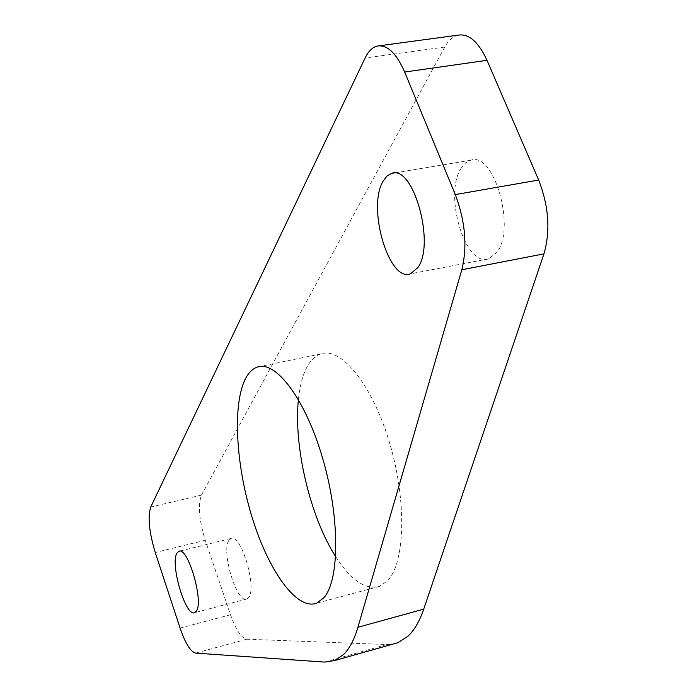 <?xml version="1.0" encoding="UTF-8"?>
<svg xmlns="http://www.w3.org/2000/svg" width="697" height="697" viewBox="0 0 697 697"><rect width="100%" height="100%" fill="white"/><g stroke="black" fill="none" stroke-linecap="round" stroke-linejoin="round"><path stroke-width="0.52" stroke-dasharray="3.48 2.61" d="M228.956 540.271C220.862 551.083 236.893 604.055 246.834 599.011L248.62 597.547C257.306 587.859 240.883 533.005 231.021 538.45L228.956 540.271M335.658 556.589C350.966 580.366 365.594 590.289 379.543 586.377L387.497 580.854C405.096 562.923 406.926 501.021 389.649 443.135C372.555 385.119 341.391 346.845 321.056 353.849C315.837 355.505 311.402 359.434 307.76 365.629C302.96 374.001 299.841 385.302 298.412 399.547M461.353 167.933C443.196 193.993 465.134 267.744 488.632 258.822L496.647 252.628C516.364 229.104 494.164 150.866 470.597 160.266L465.605 162.915L461.353 167.933M458.042 35.164C452.815 36.453 448.389 40.417 444.747 47.056L201.45 495.123C197.782 505.029 199.046 520.075 205.24 540.245L230.489 614.754C235.882 629.888 241.336 638.043 246.843 639.21L386.922 644.533L392.873 644.133M386.922 644.533L324.68 662.089M246.843 639.21L195.63 653.106M230.489 614.754L180.079 628.093M205.24 540.245L155.248 552.521M201.45 495.123L150.744 507.024M444.747 47.056L365.106 57.999M246.834 599.011L194.716 612.654M379.543 586.377L316.586 603.201M488.632 258.822L410.463 273.843M379.464 45.758L377.19 46.072M470.597 160.266L393.517 173.117M321.056 353.849L260.338 366.439M231.021 538.45L179.321 551.205"/><path stroke-width="1.05" d="M176.986 553.104C169.815 563.795 185.707 617.481 194.716 612.654L196.327 611.234C204.082 601.694 187.763 546.056 178.841 551.318L176.986 553.104M245.483 378.68C232.249 404.539 235.891 465.5 252.401 518.289C268.772 571.148 296.791 610.546 316.586 603.201L323.8 597.826C339.666 580.165 340.005 517.627 322.763 458.704C305.687 399.66 276.056 360.34 257.472 367.031C252.697 368.608 248.698 372.494 245.483 378.68M298.412 399.547C293.428 446.315 310.217 517.078 335.658 556.589M383.158 181.089C366.875 207.27 388.821 282.485 410.463 273.843L417.773 267.692C435.608 244.142 413.26 164.231 391.575 173.44L387.001 176.053L383.158 181.089M392.873 644.133L397.943 642.695L407.998 636.187C414.332 630.227 419.577 621.21 423.724 609.134L543.948 253.865C550.586 230.855 548.818 206.242 538.65 180.035L487.02 60.325C478.456 41.803 468.802 33.412 458.042 35.164L379.464 45.758M324.68 662.089L334.804 660.529L343.952 654.213C349.685 648.367 354.337 639.393 357.909 627.291L461.815 269.774C467.504 246.477 465.335 221.419 455.298 194.585L404.669 72.035C396.305 53.077 387.149 44.416 377.19 46.072C372.364 47.318 368.338 51.299 365.106 57.999L150.744 507.024C147.607 516.913 149.114 532.081 155.248 552.521L180.079 628.093C185.376 643.453 190.56 651.791 195.63 653.106L324.68 662.089M423.724 609.134L357.909 627.291M487.02 60.325L404.669 72.035M538.65 180.035L455.298 194.585M543.948 253.865L461.815 269.774M397.943 642.695L334.804 660.529M393.517 173.117L391.575 173.44M260.338 366.439L257.472 367.031M179.321 551.205L178.841 551.318"/></g></svg>
